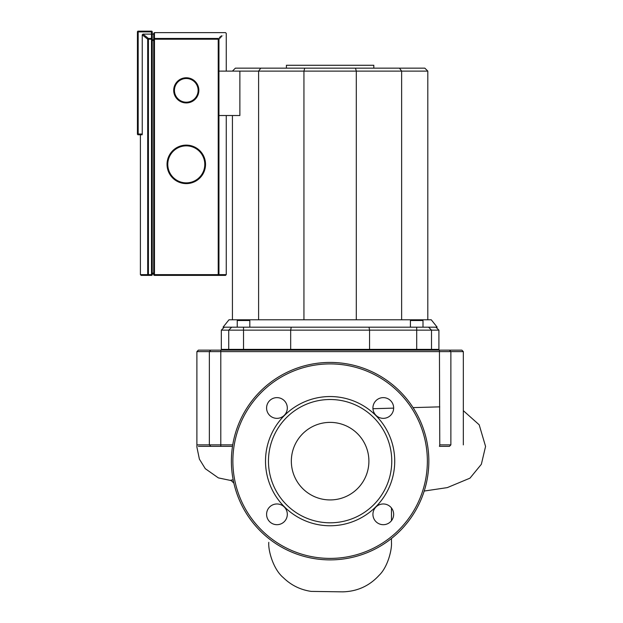 <?xml version="1.0" encoding="UTF-8"?>
<svg xmlns="http://www.w3.org/2000/svg" width="623" height="623" viewBox="0 0 623 623"><rect width="100%" height="100%" fill="white"/><g stroke="black" fill="none" stroke-linecap="round" stroke-linejoin="round"><path stroke-width="0.93" d="M233.859 483.113L230.821 480.193L233.166 479.796M463.333 351.621L461.853 350.142L198.387 350.142L196.899 351.621L463.333 351.621L463.333 444.877M232.745 444.877L196.899 444.877L196.899 351.621M450.873 444.877L439.768 444.877L439.441 446.356L449.432 446.356L450.873 444.877L450.873 351.621L449.432 350.142M198.387 446.356L232.504 446.356M246.949 319.786L413.75 319.786M419.668 319.786L431.256 319.786L437.175 327.184L223.057 327.184L228.984 319.786L240.112 319.786M422.262 319.786L411.157 319.786L410.417 320.526L423.001 320.526L422.262 319.786M249.815 327.184L249.815 320.526L237.238 320.526L237.238 327.184M249.815 320.526L249.075 319.786L237.978 319.786L237.238 320.526M218.946 115.52L239.871 115.52L239.871 71.115L427.806 71.115L424.847 68.156L399.468 68.156L401.633 71.115L401.633 319.786M218.946 71.115L239.871 71.115M399.468 68.156L355.499 68.156L356.294 71.115L356.294 319.786M355.499 68.156L304.733 68.156L303.938 71.115L303.938 319.786M304.733 68.156L260.772 68.156L258.6 71.115L258.6 319.786M260.772 68.156L235.385 68.156L232.426 71.115M291.237 327.184L290.676 330.143L431.505 330.143L428.546 327.184L431.505 330.143L438.911 330.143L435.952 327.184M431.505 330.143L431.505 349.386L369.556 349.386L369.556 330.143L368.995 327.184M224.288 327.184L221.329 330.143L228.727 330.143L231.686 327.184M290.676 349.386L228.727 349.386L228.727 330.143L290.676 330.143L290.676 349.386L369.556 349.386M221.329 330.143L221.329 349.386L228.727 349.386M431.505 349.386L438.911 349.386L438.911 330.143M232.426 319.786L232.426 115.52M427.806 319.786L427.806 71.115M373.816 68.156L373.816 65.267L286.416 65.267L286.416 68.156M428.842 461.16A98.73 98.73 0 0 0 330.12 362.43A98.73 98.73 0 0 0 231.39 461.16A98.73 98.73 0 0 0 330.12 559.882A98.73 98.73 0 0 0 428.842 461.16M330.12 525.765A64.613 64.613 0 0 0 394.725 461.16A64.613 64.613 0 0 0 330.12 396.547A64.613 64.613 0 0 0 265.507 461.16A64.613 64.613 0 0 0 330.12 525.765M330.12 522.806A61.646 61.646 0 0 0 391.766 461.16A61.646 61.646 0 0 0 330.12 399.507A61.646 61.646 0 0 0 268.466 461.16A61.646 61.646 0 0 0 330.12 522.806M330.12 499.934A38.782 38.782 0 0 0 368.902 461.16A38.782 38.782 0 0 0 330.12 422.378A38.782 38.782 0 0 0 291.338 461.16A38.782 38.782 0 0 0 330.12 499.934M266.589 514.325A10.357 10.357 0 0 0 276.947 524.691A10.357 10.357 0 0 0 287.312 514.325A10.357 10.357 0 0 0 276.947 503.968A10.357 10.357 0 0 0 266.589 514.325M383.285 524.691A10.357 10.357 0 0 0 393.65 514.325A10.357 10.357 0 0 0 383.285 503.968A10.357 10.357 0 0 0 372.928 514.325A10.357 10.357 0 0 0 383.285 524.691M393.65 407.987A10.357 10.357 0 0 0 383.285 397.63A10.357 10.357 0 0 0 372.928 407.987A10.357 10.357 0 0 0 383.285 418.352A10.357 10.357 0 0 0 393.65 407.987M276.947 397.63A10.357 10.357 0 0 0 266.589 407.987A10.357 10.357 0 0 0 276.947 418.352A10.357 10.357 0 0 0 287.312 407.987A10.357 10.357 0 0 0 276.947 397.63M186.285 145.12A19.243 19.243 0 0 1 205.528 164.363A19.243 19.243 0 0 1 186.285 183.606A19.243 19.243 0 0 1 167.042 164.363A19.243 19.243 0 0 1 186.285 145.12M186.285 77.774A12.585 12.585 0 0 1 198.862 90.358A12.585 12.585 0 0 1 186.285 102.935A12.585 12.585 0 0 1 173.7 90.358A12.585 12.585 0 0 1 186.285 77.774M152.238 34.795L151.498 34.109L151.498 39.202L152.238 39.202A0.74 0.732 180 0 0 151.498 38.462L148.422 38.462L142.978 34.109L142.239 34.841L147.698 39.202L148.422 39.202L148.422 38.462A0.74 0.724 128.6 0 0 147.698 39.202L147.698 274.634A0.74 0.732 90 0 0 148.422 275.374L148.422 274.634L140.401 274.634L141.141 275.374L151.498 275.374A0.74 0.74 0 0 0 152.238 274.634L152.238 31.89A0.74 0.74 0 0 0 151.498 31.15L138.174 31.15A0.74 0.74 0 0 0 137.434 31.89L137.434 134.023A0.74 0.74 0 0 0 138.174 134.763L142.176 134.763M152.238 33.992L152.238 39.763L153.717 39.763L153.717 33.369L153.717 274.634A0.74 0.74 0 0 0 154.457 275.374L225.51 275.374L226.25 274.634L218.221 274.634L218.221 275.374A0.74 0.732 -90 0 0 218.946 274.634L218.946 39.202A0.74 0.724 -128.6 0 0 218.221 38.462C227.925 30.698 227.925 30.698 218.221 38.462L218.221 39.202L218.946 39.202C228.672 31.438 228.672 31.438 218.953 39.202C228.672 31.438 228.672 31.438 218.953 39.202M147.698 39.202L147.09 38.712M142.231 133.735L142.153 134.708M151.498 31.15L151.498 34.109L142.978 34.109M142.239 34.841L142.239 134.023L137.434 134.023M218.221 38.462L154.457 38.462A0.74 0.732 180 0 0 153.717 39.202L154.457 39.202L154.457 32.63L153.717 33.369M152.238 273.894L153.717 273.894M152.238 34.109L153.717 34.109M219.389 37.528L221.648 35.729M210.8 446.356L209.359 444.877L209.359 351.621L210.8 350.142M439.441 350.142L439.768 444.877M220.799 446.356L220.799 350.142M243.531 349.386L243.531 327.184M416.709 349.386L416.709 327.184M330.12 558.403A97.25 97.25 0 0 0 427.362 461.16A97.25 97.25 0 0 0 330.12 363.91A97.25 97.25 0 0 0 232.87 461.16A97.25 97.25 0 0 0 330.12 558.403M186.285 145.86A18.503 18.503 0 0 0 167.782 164.363A18.503 18.503 0 0 0 186.285 182.866A18.503 18.503 0 0 0 204.788 164.363A18.503 18.503 0 0 0 186.285 145.86M186.285 78.514A11.845 11.845 0 0 0 174.44 90.358A11.845 11.845 0 0 0 186.285 102.195A11.845 11.845 0 0 0 198.122 90.358A11.845 11.845 0 0 0 186.285 78.514M138.174 134.763L138.174 31.15M137.434 31.89L152.238 31.89M152.238 274.634L151.498 274.634L151.498 275.374M151.498 39.202L151.498 274.634L148.422 274.634L148.422 39.202L151.498 39.202M154.457 275.374L154.457 274.634L153.717 274.634M154.457 274.634L154.457 39.202L218.221 39.202L218.221 274.634L154.457 274.634M152.238 40.495L153.717 40.495M153.717 273.154L152.238 273.154M391.454 520.703L391.454 507.947M391.454 538.521L391.454 542.353C392.085 549.26 387.95 566.883 379.08 575.356C369.283 586.009 357.143 591.5 342.666 591.85L311.227 591.398C300.426 589.833 291.12 585.246 283.309 577.638C273.053 569.072 268.054 550.148 268.786 542.337M463.333 410.682L479.188 424.793L485.566 446.426L481.353 464.283L469.976 478.16L447.298 487.614L424.208 491.049M439.768 406.858L413.065 407.606M393.65 408.12L372.951 408.719M230.899 480.52L218.377 477.896L205.279 468.675L199.391 459.128L196.899 447.119L196.923 444.892M410.417 327.184L410.417 320.526M423.001 327.184L423.001 320.526M140.401 134.763L140.401 274.634M226.25 71.115L226.25 33.369L225.51 32.63L154.457 32.63M226.25 115.52L226.25 274.634"/></g></svg>
